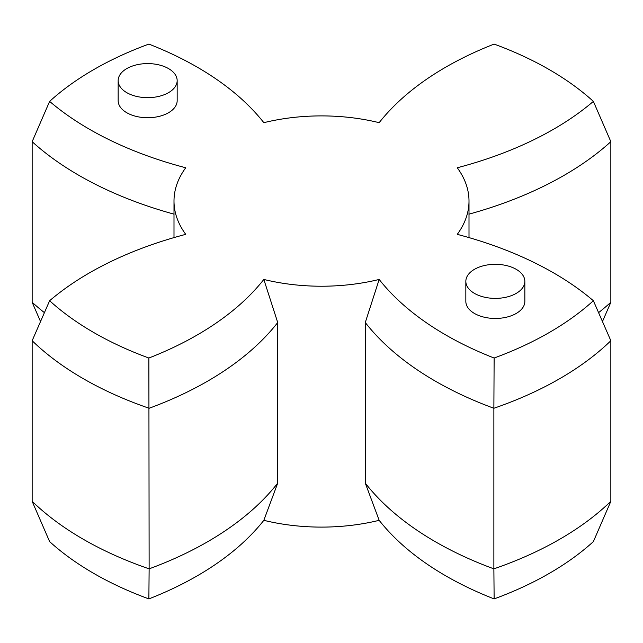<?xml version="1.0" encoding="UTF-8"?>
<svg xmlns="http://www.w3.org/2000/svg" width="643" height="643" viewBox="0 0 643 643"><rect width="100%" height="100%" fill="white"/><g stroke="black" fill="none" stroke-linecap="round" stroke-linejoin="round"><path stroke-width="0.96" d="M126.8 92.672A29.498 17.031 0 0 0 158.95 96.362A29.498 17.031 0 0 0 177.163 80.624A29.498 17.031 0 0 0 168.522 68.584A29.498 17.031 0 0 0 136.372 64.887A29.498 17.031 0 0 0 118.159 80.624A29.498 17.031 0 0 0 126.8 92.672M118.159 80.624L118.159 100.702A29.498 17.031 0 0 0 126.8 112.742A29.498 17.031 0 0 0 158.95 116.431A29.498 17.031 0 0 0 177.163 100.702L177.163 80.624M474.478 293.393A29.498 17.031 0 0 0 506.628 297.09A29.498 17.031 0 0 0 524.841 281.353A29.498 17.031 0 0 0 516.2 269.313A29.498 17.031 0 0 0 484.05 265.615A29.498 17.031 0 0 0 465.837 281.353A29.498 17.031 0 0 0 474.478 293.393M465.837 281.353L465.837 301.422A29.498 17.031 0 0 0 474.478 313.471A29.498 17.031 0 0 0 506.628 317.16A29.498 17.031 0 0 0 524.841 301.422L524.841 281.353M494.129 598.906L493.872 568.846A336.803 194.451 0 0 0 610.85 501.315L593.376 541.607A322.055 185.94 180 0 1 494.129 598.906A328.203 189.484 180 0 1 445.896 575.927A328.203 189.484 180 0 1 379.169 520.324L365.28 483.118A342.952 198.004 0 0 0 435.472 541.8A342.952 198.004 0 0 0 493.872 568.846L493.872 408.265A342.952 198.004 180 0 1 435.472 381.219A342.952 198.004 180 0 1 365.28 322.529L379.169 279.448A147.504 85.165 180 0 1 263.831 279.448L277.72 322.529A342.952 198.004 180 0 1 149.128 408.265A336.803 194.451 180 0 1 32.15 340.726L32.15 501.315A336.803 194.451 0 0 0 83.341 539.292A336.803 194.451 0 0 0 149.128 568.846L148.871 358.03A328.203 189.484 0 0 0 263.831 279.448M379.169 520.324A147.504 85.165 180 0 1 263.831 520.324A328.203 189.484 180 0 1 148.871 598.906A322.055 185.94 180 0 1 93.774 573.411A322.055 185.94 180 0 1 49.624 541.607L32.15 501.315M40.509 321.5L32.15 302.274A342.952 198.004 0 0 0 44.391 312.635M379.169 279.448A328.203 189.484 0 0 0 494.129 358.03A322.055 185.94 0 0 0 593.376 300.731A328.203 189.484 0 0 0 553.575 272.881A328.203 189.484 0 0 0 457.261 234.357A147.504 85.165 180 0 0 469.004 201.058A147.504 85.165 180 0 0 457.261 167.767A328.203 189.484 0 0 0 593.376 101.393A322.055 185.94 0 0 0 549.226 69.589A322.055 185.94 0 0 0 494.129 44.094A328.203 189.484 0 0 0 379.169 122.676A147.504 85.165 180 0 0 263.831 122.676A328.203 189.484 0 0 0 197.104 67.073A328.203 189.484 0 0 0 148.871 44.094A322.055 185.94 0 0 0 49.624 101.393A328.203 189.484 0 0 0 185.739 167.767A147.504 85.165 180 0 0 173.996 201.058A147.504 85.165 180 0 0 185.739 234.357A328.203 189.484 0 0 0 49.624 300.731A322.055 185.94 0 0 0 148.871 358.03M173.996 214.151A342.952 198.004 180 0 1 79.001 175.41A342.952 198.004 180 0 1 32.15 141.685L32.15 302.274M365.28 483.118L365.28 322.529M610.85 501.315L610.85 340.726A336.803 194.451 180 0 1 493.872 408.265L494.129 358.03M598.609 312.635A342.952 198.004 0 0 0 610.85 302.274L610.85 141.685A342.952 198.004 180 0 1 469.004 214.151M148.871 598.906L149.128 568.846A342.952 198.004 0 0 0 277.72 483.118L277.72 322.529M277.72 483.118L263.831 520.324M49.624 300.731L32.15 340.726M49.624 101.393L32.15 141.685M593.376 101.393L610.85 141.685M593.376 300.731L610.85 340.726M602.491 321.5L610.85 302.274M469.004 237.597L469.004 201.058M173.996 237.597L173.996 201.058"/></g></svg>
